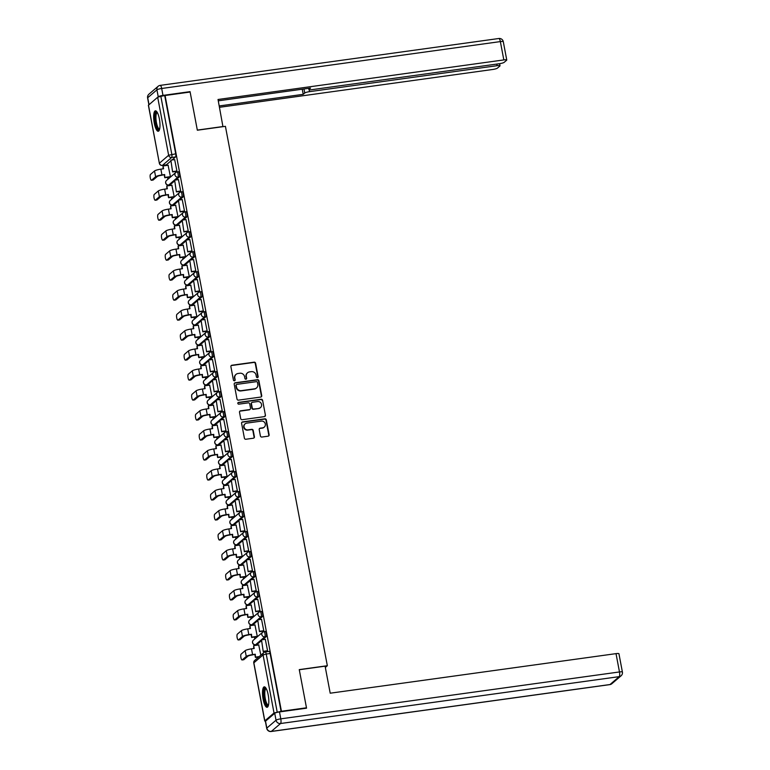 <?xml version="1.0" encoding="UTF-8"?>
<svg xmlns="http://www.w3.org/2000/svg" width="770" height="770" viewBox="0 0 770 770"><rect width="100%" height="100%" fill="white"/><g stroke="black" fill="none" stroke-linecap="round" stroke-linejoin="round"><path stroke-width="1.16" d="M257.43 377.618A0.905 0.857 49.4 0 0 258.133 376.617L255.611 363.248A1.299 1.232 49.4 0 0 254.139 362.169L231.886 365.24A1.299 1.232 49.4 0 0 230.894 366.674L233.416 380.034A0.905 0.857 49.4 0 0 234.869 380.601A0.905 0.857 49.4 0 0 235.148 379.793L234.821 378.07A4.158 3.927 49.4 0 1 238.017 373.498L239.865 373.238A4.158 3.927 49.4 0 1 244.581 376.713L244.908 378.445A0.905 0.857 49.4 0 0 246.362 379.013A0.905 0.857 49.4 0 0 246.641 378.205L246.313 376.472A4.158 3.927 49.4 0 1 249.509 371.9L251.357 371.65A4.158 3.927 49.4 0 1 256.073 375.125L256.4 376.857A0.905 0.857 49.4 0 0 257.43 377.618M257.681 377.541A0.905 0.857 49.4 0 0 257.806 376.896L255.284 363.527A1.299 1.232 49.4 0 0 253.811 362.449L231.568 365.519A1.299 1.232 49.4 0 0 231.135 365.673M234.696 380.726A0.905 0.857 49.4 0 0 234.821 380.072L234.821 378.07M246.188 379.129A0.905 0.857 49.4 0 0 246.313 378.484L246.313 376.472M159.361 118.859A10.318 2.859 -97.9 0 0 155.415 110.813A10.318 2.859 -97.9 0 0 154.289 123.21A10.318 2.859 -97.9 0 0 158.245 131.256A10.318 2.859 -97.9 0 0 159.361 118.859M268.21 694.896A10.318 2.859 -97.9 0 0 264.254 686.85A10.318 2.859 -97.9 0 0 263.128 699.247A10.318 2.859 -97.9 0 0 267.084 707.293A10.318 2.859 -97.9 0 0 268.21 694.896M260.404 435.955A1.299 1.232 49.4 0 0 261.877 437.042L268.124 436.176A1.299 1.232 49.4 0 0 269.115 434.742L266.314 419.91A1.299 1.232 49.4 0 0 264.842 418.822L242.598 421.902A1.299 1.232 49.4 0 0 241.597 423.327L244.398 438.168A1.299 1.232 49.4 0 0 245.871 439.256L253.417 438.207A1.299 1.232 49.4 0 0 254.408 436.783L253.214 430.43A1.299 1.232 49.4 0 0 251.742 429.342L247.998 429.862A3.475 3.282 49.4 0 1 245.101 423.866A3.475 3.282 49.4 0 1 246.727 423.134L261.377 421.103A3.475 3.282 49.4 0 1 264.264 427.109A3.475 3.282 49.4 0 1 262.647 427.831L260.202 428.168A1.299 1.232 49.4 0 0 259.201 429.602L260.404 435.955M165.078 95.509L190.132 92.034L197.341 130.217L225.417 126.328L327.337 665.723L299.261 669.611L306.479 707.794L281.425 711.259L165.078 95.509L160.843 96.327L171.816 154.366A2.647 0.732 82.1 0 1 171.643 157.484L162.441 165.377A2.647 0.732 82.1 0 1 162.316 165.434A2.647 0.732 82.1 0 1 162.162 165.396M260.732 397.06A1.299 1.232 49.4 0 0 261.723 395.636L258.922 380.794A1.299 1.232 49.4 0 0 257.45 379.706L235.206 382.786A1.299 1.232 49.4 0 0 234.205 384.22L237.006 399.053A1.299 1.232 49.4 0 0 238.479 400.14L260.732 397.06M262.618 400.352L265.419 415.194A1.299 1.232 49.4 0 1 264.428 416.618L242.175 419.698A1.299 1.232 49.4 0 1 240.702 418.611L239.508 412.258A1.299 1.232 49.4 0 1 240.5 410.833L249.528 409.582A1.299 1.232 49.4 0 0 250.519 408.158L249.73 403.942A1.299 1.232 49.4 0 0 248.258 402.854L238.864 404.154A0.905 0.857 49.4 0 1 238.103 402.585A0.905 0.857 49.4 0 1 238.527 402.392L261.146 399.264A1.299 1.232 49.4 0 1 262.618 400.352L265.419 415.194M165.242 165.03L165.367 165.646M167.571 177.35L167.927 179.237M169.025 185.012L169.14 185.637M171.354 197.332L171.71 199.228M172.798 205.003L172.913 205.619M175.127 217.323L175.483 219.219M176.58 224.994L176.696 225.61M178.9 237.304L179.266 239.201M180.353 244.976L180.469 245.591M182.683 257.296L183.039 259.192M184.126 264.967L184.242 265.583M186.456 277.277L186.812 279.173M187.909 284.948L188.024 285.564M190.228 297.268L190.594 299.164M191.682 304.939L191.797 305.555M194.011 317.259L194.367 319.146M195.455 324.921L195.58 325.546M197.784 337.241L198.14 339.137M199.238 344.912L199.353 345.528M201.567 357.232L201.923 359.128M203.01 364.903L203.126 365.519M205.34 377.213L205.696 379.11M206.793 384.885L206.909 385.5M209.113 397.204L209.478 399.101M210.566 404.876L210.682 405.492M212.895 417.186L213.251 419.082M214.339 424.857L214.455 425.483M216.668 437.177L217.024 439.073M218.122 444.848L218.237 445.464M220.441 457.168L220.807 459.055M221.895 464.83L222.01 465.455M224.224 477.15L224.58 479.046M225.668 484.821L225.793 485.437M227.997 497.141L228.353 499.037M229.45 504.812L229.566 505.428M231.78 517.122L232.136 519.019M233.223 524.793L233.339 525.409M235.553 537.113L235.909 539.01M236.996 544.785L237.122 545.401M239.326 557.095L239.682 558.991M240.779 564.766L240.894 565.392M243.108 577.086L243.464 578.982M244.552 584.757L244.667 585.373M246.881 597.077L247.237 598.964M248.335 604.739L248.45 605.364M250.654 617.059L251.02 618.955M252.108 624.73L252.223 625.346M254.437 637.05L254.793 638.946M255.881 644.721L255.996 645.337M281.425 711.259L274.024 712.981L264.822 720.874L265.506 721.182M306.479 707.794L305.931 708.256M164.751 95.788L175.714 153.827A2.647 0.732 82.1 0 1 175.55 156.945L171.97 160.006M170.574 161.209L166.339 164.838L162.441 165.377A2.647 2.502 49.4 0 1 159.438 163.163L168.64 155.27L157.677 97.232L160.843 96.327M148.475 105.124L159.361 163.307L148.389 105.269L157.677 97.232M169.929 177.023L170.43 176.667L168.091 165.271M176.426 171.392L176.936 171.084L174.665 159.631M180.209 191.383L180.709 191.076L178.438 179.622M173.712 197.005L174.203 196.648L171.874 185.252M183.982 211.375L184.492 211.057L182.22 199.613M177.485 216.996L177.986 216.64L175.647 205.244M187.755 231.356L188.265 231.048L185.994 219.594M181.258 236.977L181.758 236.631L179.429 225.225M191.537 251.347L192.038 251.039L189.776 239.585M185.041 256.968L185.541 256.612L183.202 245.216M195.31 271.329L195.821 271.021L193.549 259.567M188.814 276.959L189.314 276.603L186.975 265.207M199.084 291.32L199.594 291.012L197.322 279.558M192.587 296.941L193.087 296.585L190.758 285.189M202.866 311.301L203.376 310.993L201.105 299.54M196.369 316.932L196.87 316.576L194.531 305.18M206.639 331.293L207.149 330.985L204.878 319.531M200.142 336.913L200.643 336.557L198.304 325.161M210.412 351.284L210.922 350.966L208.651 339.522M203.915 356.905L204.416 356.548L202.087 345.153M214.195 371.265L214.705 370.957L212.433 359.503M207.698 376.886L208.198 376.54L205.859 365.134M217.968 391.256L218.478 390.948L216.206 379.494M211.471 396.877L211.971 396.521L209.642 385.125M221.75 411.238L222.251 410.93L219.989 399.476M215.254 416.868L215.754 416.512L213.415 405.116M225.523 431.229L226.034 430.921L223.762 419.467M219.026 436.85L219.527 436.494L217.188 425.098M229.296 451.21L229.806 450.902L227.535 439.449M222.799 456.841L223.3 456.485L220.971 445.089M233.079 471.202L233.589 470.894L231.318 459.44M226.582 476.822L227.083 476.466L224.744 465.07M236.852 491.193L237.362 490.885L235.091 479.431M230.355 496.814L230.856 496.457L228.517 485.061M240.625 511.174L241.135 510.866L238.864 499.412M234.128 516.795L234.629 516.449L232.299 505.043M244.408 531.165L244.918 530.857L242.646 519.404M237.911 536.786L238.411 536.43L236.072 525.034M248.181 551.147L248.691 550.839L246.419 539.385M241.684 556.777L242.184 556.421L239.855 545.025M251.963 571.138L252.464 570.83L250.202 559.376M245.466 576.759L245.967 576.403L243.628 565.007M255.736 591.119L256.246 590.811L253.975 579.358M249.239 596.75L249.74 596.394L247.401 584.998M259.509 611.111L260.019 610.803L257.748 599.349M253.012 616.731L253.513 616.375L251.184 604.979M263.292 631.102L263.802 630.794L261.531 619.34M256.795 636.723L257.296 636.366L254.957 624.971M267.065 651.083L267.575 650.775L265.303 639.321M260.847 655.164L258.73 644.962M265.217 631.506A2.647 0.732 -97.9 0 1 265.342 631.448A2.647 0.732 -97.9 0 1 266.391 633.739A2.647 0.732 -97.9 0 1 266.189 636.636L262.608 639.697M261.213 640.9L256.978 644.519L255.592 644.711A2.647 0.732 82.1 0 1 255.476 644.769A2.647 0.732 82.1 0 1 255.322 644.74M261.444 611.515A2.647 0.732 -97.9 0 1 261.559 611.457A2.647 0.732 -97.9 0 1 262.618 613.748A2.647 0.732 -97.9 0 1 262.406 616.645L258.836 619.706M257.43 620.909L253.205 624.537L251.819 624.73A2.647 0.732 82.1 0 1 251.694 624.788A2.647 0.732 82.1 0 1 251.54 624.749M257.661 591.533A2.647 0.732 -97.9 0 1 257.786 591.476A2.647 0.732 -97.9 0 1 258.836 593.766A2.647 0.732 -97.9 0 1 258.633 596.654L255.062 599.724M253.657 600.927L249.432 604.546L248.046 604.739A2.647 0.732 82.1 0 1 247.921 604.797A2.647 0.732 82.1 0 1 247.767 604.768M253.888 571.542A2.647 0.732 -97.9 0 1 254.013 571.484A2.647 0.732 -97.9 0 1 255.062 573.775A2.647 0.732 -97.9 0 1 254.86 576.672L251.28 579.733M249.884 580.936L245.649 584.565L244.263 584.757A2.647 0.732 82.1 0 1 244.148 584.815A2.647 0.732 82.1 0 1 243.984 584.776M250.115 551.561A2.647 0.732 -97.9 0 1 250.231 551.503A2.647 0.732 -97.9 0 1 251.29 553.794A2.647 0.732 -97.9 0 1 251.078 556.681L247.507 559.751M246.102 560.945L241.876 564.574L240.49 564.766A2.647 0.732 82.1 0 1 240.365 564.824A2.647 0.732 82.1 0 1 240.211 564.785M246.333 531.569A2.647 0.732 -97.9 0 1 246.458 531.512A2.647 0.732 -97.9 0 1 247.507 533.803A2.647 0.732 -97.9 0 1 247.305 536.7L243.734 539.76M242.329 540.963L238.103 544.592L236.717 544.785A2.647 0.732 82.1 0 1 236.592 544.842A2.647 0.732 82.1 0 1 236.438 544.804M242.56 511.588A2.647 0.732 -97.9 0 1 242.685 511.53A2.647 0.732 -97.9 0 1 243.734 513.821A2.647 0.732 -97.9 0 1 243.532 516.709L239.951 519.769M238.556 520.972L234.321 524.601L232.935 524.793A2.647 0.732 82.1 0 1 232.819 524.851A2.647 0.732 82.1 0 1 232.656 524.813M238.787 491.597A2.647 0.732 -97.9 0 1 238.902 491.539A2.647 0.732 -97.9 0 1 239.961 493.83A2.647 0.732 -97.9 0 1 239.749 496.717L236.178 499.788M234.773 500.991L230.548 504.61L229.162 504.802A2.647 0.732 82.1 0 1 229.037 504.86A2.647 0.732 82.1 0 1 228.883 504.831M235.004 471.606A2.647 0.732 -97.9 0 1 235.129 471.548A2.647 0.732 -97.9 0 1 236.178 473.839A2.647 0.732 -97.9 0 1 235.976 476.736L232.396 479.797M231 481L226.765 484.628L225.379 484.821A2.647 0.732 82.1 0 1 225.263 484.879A2.647 0.732 82.1 0 1 225.109 484.84M231.231 451.624A2.647 0.732 -97.9 0 1 231.347 451.567A2.647 0.732 -97.9 0 1 232.405 453.857A2.647 0.732 -97.9 0 1 232.194 456.745L228.623 459.815M227.217 461.018L222.992 464.637L221.606 464.83A2.647 0.732 82.1 0 1 221.49 464.887A2.647 0.732 82.1 0 1 221.327 464.859M227.448 431.633A2.647 0.732 -97.9 0 1 227.573 431.575A2.647 0.732 -97.9 0 1 228.623 433.866A2.647 0.732 -97.9 0 1 228.421 436.763L224.85 439.824M223.444 441.027L219.219 444.656L217.833 444.848A2.647 0.732 82.1 0 1 217.708 444.906A2.647 0.732 82.1 0 1 217.554 444.868M223.675 411.652A2.647 0.732 -97.9 0 1 223.801 411.594A2.647 0.732 -97.9 0 1 224.85 413.885A2.647 0.732 -97.9 0 1 224.648 416.772L221.067 419.842M219.671 421.036L215.436 424.665L214.05 424.857A2.647 0.732 82.1 0 1 213.935 424.915A2.647 0.732 82.1 0 1 213.771 424.876M219.902 391.661A2.647 0.732 -97.9 0 1 220.018 391.603A2.647 0.732 -97.9 0 1 221.077 393.894A2.647 0.732 -97.9 0 1 220.865 396.791L217.294 399.851M215.889 401.055L211.663 404.683L210.277 404.876A2.647 0.732 82.1 0 1 210.152 404.933A2.647 0.732 82.1 0 1 209.998 404.895M216.12 371.679A2.647 0.732 -97.9 0 1 216.245 371.621A2.647 0.732 -97.9 0 1 217.294 373.912A2.647 0.732 -97.9 0 1 217.092 376.8L213.521 379.86M212.116 381.063L207.89 384.692L206.504 384.885A2.647 0.732 82.1 0 1 206.379 384.942A2.647 0.732 82.1 0 1 206.225 384.904M212.347 351.688A2.647 0.732 -97.9 0 1 212.472 351.63A2.647 0.732 -97.9 0 1 213.521 353.921A2.647 0.732 -97.9 0 1 213.319 356.808L209.738 359.879M208.343 361.082L204.108 364.701L202.722 364.893A2.647 0.732 82.1 0 1 202.606 364.951A2.647 0.732 82.1 0 1 202.443 364.922M208.574 331.697A2.647 0.732 -97.9 0 1 208.689 331.639A2.647 0.732 -97.9 0 1 209.748 333.93A2.647 0.732 -97.9 0 1 209.536 336.827L205.965 339.888M204.56 341.091L200.335 344.719L198.949 344.912A2.647 0.732 82.1 0 1 198.824 344.97A2.647 0.732 82.1 0 1 198.67 344.931M204.791 311.715A2.647 0.732 -97.9 0 1 204.916 311.658A2.647 0.732 -97.9 0 1 205.965 313.948A2.647 0.732 -97.9 0 1 205.763 316.836L202.183 319.906M200.787 321.109L196.552 324.728L195.176 324.921A2.647 0.732 82.1 0 1 195.051 324.978A2.647 0.732 82.1 0 1 194.897 324.95M201.018 291.724A2.647 0.732 -97.9 0 1 201.134 291.666A2.647 0.732 -97.9 0 1 202.192 293.957A2.647 0.732 -97.9 0 1 201.981 296.854L198.41 299.915M197.005 301.118L192.779 304.747L191.393 304.939A2.647 0.732 82.1 0 1 191.278 304.997A2.647 0.732 82.1 0 1 191.114 304.958M197.236 271.743A2.647 0.732 -97.9 0 1 197.361 271.685A2.647 0.732 -97.9 0 1 198.419 273.976A2.647 0.732 -97.9 0 1 198.208 276.863L194.637 279.933M193.231 281.127L189.006 284.756L187.62 284.948A2.647 0.732 82.1 0 1 187.495 285.006A2.647 0.732 82.1 0 1 187.341 284.967M193.463 251.752A2.647 0.732 -97.9 0 1 193.588 251.694A2.647 0.732 -97.9 0 1 194.637 253.984A2.647 0.732 -97.9 0 1 194.435 256.882L190.854 259.942M189.459 261.146L185.224 264.774L183.838 264.967A2.647 0.732 82.1 0 1 183.722 265.024A2.647 0.732 82.1 0 1 183.558 264.986M189.69 231.77A2.647 0.732 -97.9 0 1 189.805 231.712A2.647 0.732 -97.9 0 1 190.864 233.993A2.647 0.732 -97.9 0 1 190.652 236.891L187.081 239.951M185.676 241.154L181.451 244.783L180.065 244.976A2.647 0.732 82.1 0 1 179.939 245.033A2.647 0.732 82.1 0 1 179.785 244.995M185.907 211.779A2.647 0.732 -97.9 0 1 186.032 211.721A2.647 0.732 -97.9 0 1 187.081 214.012A2.647 0.732 -97.9 0 1 186.879 216.899L183.308 219.97M181.903 221.173L177.678 224.792L176.292 224.984A2.647 0.732 82.1 0 1 176.166 225.042A2.647 0.732 82.1 0 1 176.012 225.013M182.134 191.788A2.647 0.732 -97.9 0 1 182.259 191.73A2.647 0.732 -97.9 0 1 183.308 194.021A2.647 0.732 -97.9 0 1 183.106 196.918L179.526 199.979M178.13 201.182L173.895 204.81L172.509 205.003A2.647 0.732 82.1 0 1 172.393 205.061A2.647 0.732 82.1 0 1 172.23 205.022M178.361 171.806A2.647 0.732 -97.9 0 1 178.476 171.749A2.647 0.732 -97.9 0 1 179.535 174.039A2.647 0.732 -97.9 0 1 179.323 176.927L175.752 179.997M174.347 181.2L170.122 184.819L168.736 185.012A2.647 0.732 82.1 0 1 168.611 185.07A2.647 0.732 82.1 0 1 168.457 185.041M327.337 665.723L325.335 667.436M281.098 711.538L270.126 653.499A2.647 0.732 -97.9 0 0 269.115 651.439A2.647 0.732 -97.9 0 0 269 651.497M247.401 372.921A4.158 3.927 49.4 0 0 245.986 376.751M235.909 374.509A4.158 3.927 49.4 0 0 234.494 378.349M261.165 396.916A1.299 1.232 49.4 0 0 261.405 395.915L258.595 381.073A1.299 1.232 49.4 0 0 257.122 379.985L234.879 383.065A1.299 1.232 49.4 0 0 234.446 383.219M257.459 382.421A0.905 0.857 49.4 0 0 256.42 381.66L236.9 384.365A0.905 0.857 49.4 0 0 236.198 385.356L236.544 387.185A4.158 3.927 49.4 0 0 241.26 390.659L254.6 388.811A4.158 3.927 49.4 0 0 257.796 384.24L257.459 382.421M236.323 384.711A0.905 0.857 49.4 0 0 235.87 385.635L236.198 385.356M256.381 388.08A4.158 3.927 49.4 0 1 254.283 389.091L240.933 390.939A4.158 3.927 49.4 0 1 236.217 387.464L235.87 385.635M264.861 416.474A1.299 1.232 49.4 0 0 265.101 415.473M249.961 409.438A1.299 1.232 49.4 0 1 249.201 409.861L240.182 411.113A1.299 1.232 49.4 0 0 239.749 411.257M262.291 400.631A1.299 1.232 49.4 0 0 260.818 399.543L238.2 402.672A0.905 0.857 49.4 0 0 237.959 402.749M258.884 408.293A3.475 3.282 49.4 0 0 261.261 403.576A3.475 3.282 49.4 0 0 257.613 401.555L252.454 402.277A1.299 1.232 49.4 0 0 251.453 403.701L252.252 407.917A1.299 1.232 49.4 0 0 253.725 409.005L258.566 408.562A3.475 3.282 49.4 0 0 260.347 407.696M251.694 402.7A1.299 1.232 49.4 0 0 251.136 403.981L251.453 403.701M258.566 408.562L253.397 409.284A1.299 1.232 49.4 0 1 251.925 408.196L251.136 403.981M264.1 427.244A3.475 3.282 49.4 0 1 262.32 428.11L259.875 428.447A1.299 1.232 49.4 0 0 259.442 428.601M244.947 424.01A3.475 3.282 49.4 0 0 247.671 430.141L247.998 429.862M253.84 438.063A1.299 1.232 49.4 0 0 254.081 437.062L252.887 430.709A1.299 1.232 49.4 0 0 251.415 429.622L247.671 430.141M268.547 436.032A1.299 1.232 49.4 0 0 268.788 435.021L265.987 420.189A1.299 1.232 49.4 0 0 264.514 419.101L242.271 422.181A1.299 1.232 49.4 0 0 241.838 422.326M170.035 177.004L164.77 177.735L164.655 174.549L161.527 175.291A3.571 0.597 169.3 0 0 157.253 176.513L153.201 179.988A2.974 0.828 82.1 0 1 153.066 180.055A2.974 0.828 82.1 0 1 152.912 180.026M163.086 168.851L163.038 165.974L163.567 168.784L160.863 169.159A5.294 0.895 -10.7 0 0 154.529 170.978L150.477 174.444A2.974 0.828 -97.9 0 0 150.246 177.697A2.974 0.828 -97.9 0 0 151.43 180.276A2.974 0.828 -97.9 0 0 151.565 180.209L155.617 176.744A5.294 0.895 -10.7 0 1 161.95 174.925L164.655 174.549M164.77 177.735L164.231 174.915M176.609 171.373L172.595 171.922L170.863 160.16L174.771 159.621M173.019 171.566L176.927 171.027M172.595 171.922L170.863 160.16M163.038 165.974L168.274 165.242M165.194 177.37L170.43 176.648M222.944 126.675L218.026 99.484L503.83 59.916L500.365 41.59L161.681 88.483L162.99 95.403L190.055 91.649L197.322 130.091L223.127 126.511M309.136 89.753L309.502 91.659L497.102 65.691L496.794 64.074M309.502 91.659A3.966 0.664 169.3 0 0 304.747 93.016L303.977 88.964M219.248 105.952L303.216 94.325L304.747 93.016M219.498 107.3L492.675 69.483A3.966 0.664 169.3 0 0 497.43 68.126L499.903 65.999A3.966 0.664 169.3 0 0 500.019 65.787A3.966 0.664 169.3 0 0 497.102 65.691M157.734 97.184L158.235 96.76L156.926 89.84L147.725 97.732L149.024 104.643M308.799 88.29L309.001 89.368A3.966 0.664 169.3 0 0 308.886 89.58A3.966 0.664 169.3 0 0 311.802 89.676L499.412 63.708A3.966 0.664 169.3 0 0 504.157 62.351L506.631 60.233A3.966 0.664 169.3 0 0 506.756 60.012A3.966 0.664 169.3 0 0 503.83 59.916M309.001 89.368L310.531 88.059L218.276 100.822M189.507 92.121L190.055 91.649M162.99 95.403A3.966 0.664 169.3 0 0 158.235 96.76M302.244 89.205L303.216 94.325M274.726 713.28L265.525 721.172L266.824 728.093L276.035 720.2L274.726 713.28A3.966 0.664 -10.7 0 1 279.481 711.923L306.547 708.179L299.289 669.736L325.094 666.166L330.205 693.202L616.019 653.634A3.966 0.664 -10.7 0 1 618.936 653.73L622.401 672.056A3.966 0.664 169.3 0 0 619.475 671.95L616.019 653.634M266.709 728.304A3.966 3.966 0 0 0 271.146 731.5A3.966 1.097 -97.9 0 0 271.329 731.413L610.023 684.53L619.224 676.638L280.54 723.521L271.329 731.413A3.966 3.754 49.4 0 1 266.824 728.093A3.966 0.664 169.3 0 0 266.709 728.304L265.4 721.384A3.966 0.664 -10.7 0 1 265.525 721.172M159.525 129.485A8.932 2.474 82.1 0 1 159.467 129.543A8.932 2.474 82.1 0 1 155.636 122.776A8.932 2.474 82.1 0 1 156.204 112.247A8.932 2.474 82.1 0 1 157.128 112.16M157.388 112.612A8.268 2.291 -97.9 0 0 157.33 112.622A8.268 2.291 -97.9 0 0 156.955 112.805A8.268 2.291 -97.9 0 0 156.3 121.843A8.268 2.291 -97.9 0 0 159.592 128.994A8.268 2.291 -97.9 0 0 159.65 128.985M155.992 110.938A10.251 2.839 -97.9 0 0 155.954 110.967A10.251 2.839 -97.9 0 0 155.03 121.362A10.251 2.839 -97.9 0 0 158.764 130.977M268.374 705.522A8.932 2.474 82.1 0 1 268.306 705.58A8.932 2.474 82.1 0 1 264.485 698.813A8.932 2.474 82.1 0 1 265.044 688.284A8.932 2.474 82.1 0 1 265.968 688.197M266.228 688.649A8.268 2.291 -97.9 0 0 266.17 688.659A8.268 2.291 -97.9 0 0 265.794 688.832A8.268 2.291 -97.9 0 0 265.15 697.88A8.268 2.291 -97.9 0 0 268.441 705.031A8.268 2.291 -97.9 0 0 268.499 705.022M264.832 686.975A10.251 2.839 -97.9 0 0 264.803 687.004A10.251 2.839 -97.9 0 0 263.879 697.389A10.251 2.839 -97.9 0 0 267.614 707.014M173.808 196.995L168.543 197.717L168.438 194.541L165.309 195.282A3.571 0.597 169.3 0 0 161.026 196.504L156.974 199.969A2.974 0.828 82.1 0 1 156.839 200.036A2.974 0.828 82.1 0 1 156.695 200.017M166.869 188.843L166.811 185.955L167.35 188.775L164.636 189.151A5.294 0.895 -10.7 0 0 158.302 190.96L154.25 194.435A2.974 0.828 -97.9 0 0 154.019 197.688A2.974 0.828 -97.9 0 0 155.203 200.267A2.974 0.828 -97.9 0 0 155.338 200.2L159.39 196.725A5.294 0.895 -10.7 0 1 165.733 194.916L168.438 194.541M168.543 197.717L168.014 194.906M180.382 191.355L176.378 191.913L174.646 180.151L178.544 179.612M176.802 191.547L180.7 191.008M176.378 191.913L174.646 180.151M166.811 185.955L172.047 185.233M168.967 197.361L174.203 196.629M177.591 216.976L172.326 217.708L172.21 214.532L169.082 215.263A3.571 0.597 169.3 0 0 164.809 216.486L160.757 219.96A2.974 0.828 82.1 0 1 160.622 220.028A2.974 0.828 82.1 0 1 160.468 219.999M170.642 208.824L170.594 205.946L171.123 208.766L168.418 209.132A5.294 0.895 -10.7 0 0 162.075 210.951L158.033 214.426A2.974 0.828 -97.9 0 0 157.792 217.679A2.974 0.828 -97.9 0 0 158.986 220.249A2.974 0.828 -97.9 0 0 159.12 220.191L163.163 216.716A5.294 0.895 -10.7 0 1 169.506 214.897L172.21 214.532M172.326 217.708L171.787 214.888M184.155 211.346L180.151 211.904L178.419 200.133L182.326 199.594M180.575 211.538L184.473 210.999M180.151 211.904L178.419 200.133M170.594 205.946L175.83 205.215M172.74 217.342L177.976 216.62M181.364 236.968L176.099 237.699L175.993 234.513L172.855 235.254A3.571 0.597 169.3 0 0 168.582 236.477L164.53 239.951A2.974 0.828 82.1 0 1 164.395 240.009A2.974 0.828 82.1 0 1 164.241 239.99M174.424 228.815L174.367 225.928L174.896 228.748L172.191 229.123A5.294 0.895 -10.7 0 0 165.858 230.933L161.806 234.407A2.974 0.828 -97.9 0 0 161.575 237.66A2.974 0.828 -97.9 0 0 162.759 240.24A2.974 0.828 -97.9 0 0 162.894 240.173L166.946 236.698A5.294 0.895 -10.7 0 1 173.279 234.888L175.993 234.513M176.099 237.699L175.57 234.879M187.938 231.337L183.924 231.886L182.192 220.124L186.099 219.585M184.348 231.529L188.255 230.981M183.924 231.886L182.192 220.124M174.367 225.928L179.602 225.206M176.523 237.333L181.758 236.611M185.137 256.949L179.872 257.681L179.766 254.504L176.638 255.236A3.571 0.597 169.3 0 0 172.355 256.458L168.312 259.933A2.974 0.828 82.1 0 1 168.168 260A2.974 0.828 82.1 0 1 168.024 259.971M178.197 248.806L178.14 245.919L178.678 248.739L175.964 249.114A5.294 0.895 -10.7 0 0 169.631 250.924L165.579 254.398A2.974 0.828 -97.9 0 0 165.348 257.652A2.974 0.828 -97.9 0 0 166.532 260.221A2.974 0.828 -97.9 0 0 166.667 260.164L170.719 256.689A5.294 0.895 -10.7 0 1 177.062 254.88L179.766 254.504M179.872 257.681L179.343 254.86M191.711 251.318L187.707 251.877L185.974 240.105L189.872 239.566M188.13 251.511L192.028 250.972M187.707 251.877L185.974 240.105M178.14 245.919L183.376 245.187M180.296 257.324L185.531 256.593M188.919 276.94L183.655 277.672L183.539 274.486L180.411 275.227A3.571 0.597 169.3 0 0 176.138 276.449L172.085 279.924A2.974 0.828 82.1 0 1 171.951 279.982A2.974 0.828 82.1 0 1 171.797 279.962M181.97 268.788L181.922 265.9L182.452 268.72L179.747 269.096A5.294 0.895 -10.7 0 0 173.404 270.905L169.362 274.38A2.974 0.828 -97.9 0 0 169.131 277.633A2.974 0.828 -97.9 0 0 170.314 280.213A2.974 0.828 -97.9 0 0 170.449 280.145L174.501 276.68A5.294 0.895 -10.7 0 1 180.834 274.861L183.539 274.486M183.655 277.672L183.116 274.851M195.484 271.31L191.48 271.858L189.747 260.096L193.655 259.557M191.903 271.502L195.811 270.963M191.48 271.858L189.747 260.096M181.922 265.9L187.158 265.178M184.078 277.306L189.314 276.584M192.692 296.931L187.428 297.653L187.322 294.477L184.184 295.208A3.571 0.597 169.3 0 0 179.91 296.44L175.858 299.905A2.974 0.828 82.1 0 1 175.724 299.973A2.974 0.828 82.1 0 1 175.579 299.944M185.753 288.779L185.695 285.891L186.225 288.712L183.52 289.087A5.294 0.895 -10.7 0 0 177.187 290.896L173.135 294.371A2.974 0.828 -97.9 0 0 172.903 297.624A2.974 0.828 -97.9 0 0 174.087 300.204A2.974 0.828 -97.9 0 0 174.222 300.136L178.274 296.662A5.294 0.895 -10.7 0 1 184.608 294.852L187.322 294.477M187.428 297.653L186.898 294.833M199.266 291.291L195.262 291.849L193.53 280.088L197.428 279.539M195.676 291.483L199.584 290.945M195.262 291.849L193.53 280.088M185.695 285.891L190.931 285.169M187.851 297.297L193.087 296.565M196.475 316.913L191.201 317.644L191.095 314.458L187.967 315.2A3.571 0.597 169.3 0 0 183.684 316.422L179.641 319.897A2.974 0.828 82.1 0 1 179.497 319.964A2.974 0.828 82.1 0 1 179.352 319.935M189.526 308.76L189.468 305.882L190.007 308.693L187.303 309.068A5.294 0.895 -10.7 0 0 180.96 310.887L176.908 314.353A2.974 0.828 -97.9 0 0 176.677 317.606A2.974 0.828 -97.9 0 0 177.86 320.185A2.974 0.828 -97.9 0 0 178.005 320.118L182.047 316.653A5.294 0.895 -10.7 0 1 188.39 314.834L191.095 314.458M191.201 317.644L190.671 314.824M203.039 311.282L199.035 311.831L197.303 300.069L201.201 299.53M199.459 311.475L203.357 310.936M199.035 311.831L197.303 300.069M189.468 305.882L194.704 305.151M191.624 317.279L196.86 316.557M200.248 336.904L194.983 337.626L194.868 334.45L191.74 335.191A3.571 0.597 169.3 0 0 187.466 336.413L183.414 339.878A2.974 0.828 82.1 0 1 183.279 339.945A2.974 0.828 82.1 0 1 183.125 339.926M193.299 328.752L193.251 325.864L193.78 328.684L191.076 329.06A5.294 0.895 -10.7 0 0 184.742 330.869L180.69 334.344A2.974 0.828 -97.9 0 0 180.459 337.597A2.974 0.828 -97.9 0 0 181.643 340.176A2.974 0.828 -97.9 0 0 181.778 340.109L185.83 336.634A5.294 0.895 -10.7 0 1 192.163 334.825L194.868 334.45M194.983 337.626L194.444 334.815M206.822 331.264L202.808 331.822L201.076 320.06L204.984 319.521M203.232 331.456L207.14 330.917M202.808 331.822L201.076 320.06M193.251 325.864L198.487 325.142M195.407 337.27L200.643 336.538M204.021 356.885L198.756 357.617L198.65 354.441L195.522 355.172A3.571 0.597 169.3 0 0 191.239 356.394L187.187 359.869A2.974 0.828 82.1 0 1 187.052 359.936A2.974 0.828 82.1 0 1 186.908 359.908M197.082 348.733L197.024 345.855L197.563 348.675L194.849 349.041A5.294 0.895 -10.7 0 0 188.515 350.86L184.463 354.335A2.974 0.828 -97.9 0 0 184.232 357.588A2.974 0.828 -97.9 0 0 185.416 360.158A2.974 0.828 -97.9 0 0 185.551 360.1L189.603 356.625A5.294 0.895 -10.7 0 1 195.946 354.806L198.65 354.441M198.756 357.617L198.227 354.797M210.595 351.255L206.591 351.813L204.859 340.042L208.757 339.503M207.015 351.447L210.913 350.908M206.591 351.813L204.859 340.042M197.024 345.855L202.26 345.124M199.18 357.251L204.416 356.529M207.804 376.877L202.539 377.608L202.423 374.422L199.295 375.163A3.571 0.597 169.3 0 0 195.022 376.386L190.97 379.86A2.974 0.828 82.1 0 1 190.835 379.918A2.974 0.828 82.1 0 1 190.681 379.899M200.855 368.724L200.806 365.837L201.336 368.657L198.631 369.032A5.294 0.895 -10.7 0 0 192.288 370.842L188.246 374.316A2.974 0.828 -97.9 0 0 188.005 377.57A2.974 0.828 -97.9 0 0 189.199 380.149A2.974 0.828 -97.9 0 0 189.333 380.082L193.376 376.607A5.294 0.895 -10.7 0 1 199.719 374.798L202.423 374.422M202.539 377.608L202 374.788M214.368 371.246L210.364 371.794L208.631 360.033L212.539 359.494M210.787 371.438L214.686 370.89M210.364 371.794L208.631 360.033M200.806 365.837L206.042 365.115M202.953 377.242L208.189 376.52M211.577 396.858L206.312 397.589L206.206 394.413L203.068 395.145A3.571 0.597 169.3 0 0 198.795 396.367L194.743 399.842A2.974 0.828 82.1 0 1 194.608 399.909A2.974 0.828 82.1 0 1 194.454 399.88M204.637 388.715L204.579 385.828L205.109 388.648L202.404 389.023A5.294 0.895 -10.7 0 0 196.071 390.833L192.019 394.307A2.974 0.828 -97.9 0 0 191.788 397.561A2.974 0.828 -97.9 0 0 192.972 400.131A2.974 0.828 -97.9 0 0 193.106 400.073L197.159 396.598A5.294 0.895 -10.7 0 1 203.492 394.789L206.206 394.413M206.312 397.589L205.783 394.769M218.151 391.227L214.137 391.786L212.405 380.014L216.312 379.475M214.56 391.42L218.468 390.881M214.137 391.786L212.405 380.014M204.579 385.828L209.815 385.106M206.735 397.233L211.971 396.502M215.35 416.849L210.085 417.581L209.979 414.395L206.851 415.136A3.571 0.597 169.3 0 0 202.568 416.358L198.525 419.833A2.974 0.828 82.1 0 1 198.381 419.891A2.974 0.828 82.1 0 1 198.237 419.871M208.41 408.697L208.352 405.809L208.891 408.629L206.177 409.005A5.294 0.895 -10.7 0 0 199.844 410.824L195.792 414.289A2.974 0.828 -97.9 0 0 195.561 417.542A2.974 0.828 -97.9 0 0 196.745 420.122A2.974 0.828 -97.9 0 0 196.879 420.054L200.931 416.589A5.294 0.895 -10.7 0 1 207.274 414.77L209.979 414.395M210.085 417.581L209.555 414.761M221.924 411.219L217.92 411.767L216.187 400.005L220.085 399.466M218.343 411.411L222.241 410.872M217.92 411.767L216.187 400.005M208.352 405.809L213.588 405.087M210.508 417.215L215.744 416.493M219.132 436.84L213.868 437.562L213.752 434.386L210.624 435.117A3.571 0.597 169.3 0 0 206.35 436.349L202.298 439.814A2.974 0.828 82.1 0 1 202.163 439.882A2.974 0.828 82.1 0 1 202.01 439.853M212.183 428.688L212.135 425.8L212.664 428.62L209.96 428.996A5.294 0.895 -10.7 0 0 203.617 430.805L199.574 434.28A2.974 0.828 -97.9 0 0 199.343 437.533A2.974 0.828 -97.9 0 0 200.527 440.113A2.974 0.828 -97.9 0 0 200.662 440.045L204.714 436.571A5.294 0.895 -10.7 0 1 211.047 434.761L213.752 434.386M213.868 437.562L213.328 434.742M225.697 431.2L221.693 431.758L219.96 419.997L223.868 419.448M222.116 431.392L226.024 430.853M221.693 431.758L219.96 419.997M212.135 425.8L217.371 425.079M214.291 437.206L219.527 436.475M222.905 456.822L217.641 457.553L217.535 454.367L214.397 455.108A3.571 0.597 169.3 0 0 210.123 456.331L206.071 459.806A2.974 0.828 82.1 0 1 205.937 459.873A2.974 0.828 82.1 0 1 205.792 459.844M215.966 448.669L215.908 445.792L216.437 448.602L213.733 448.977A5.294 0.895 -10.7 0 0 207.399 450.797L203.347 454.262A2.974 0.828 -97.9 0 0 203.116 457.524A2.974 0.828 -97.9 0 0 204.3 460.094A2.974 0.828 -97.9 0 0 204.435 460.027L208.487 456.562A5.294 0.895 -10.7 0 1 214.82 454.743L217.535 454.367M217.641 457.553L217.111 454.733M229.479 451.191L225.466 451.749L223.743 439.978L227.641 439.439M225.889 451.384L229.797 450.845M225.466 451.749L223.743 439.978M215.908 445.792L221.144 445.06M218.064 457.188L223.3 456.466M226.678 476.813L221.413 477.535L221.308 474.358L218.18 475.1A3.571 0.597 169.3 0 0 213.896 476.322L209.854 479.787A2.974 0.828 82.1 0 1 209.709 479.854A2.974 0.828 82.1 0 1 209.565 479.835M219.739 468.661L219.681 465.773L220.22 468.593L217.515 468.969A5.294 0.895 -10.7 0 0 211.173 470.778L207.12 474.253A2.974 0.828 -97.9 0 0 206.889 477.506A2.974 0.828 -97.9 0 0 208.073 480.085A2.974 0.828 -97.9 0 0 208.218 480.018L212.26 476.543A5.294 0.895 -10.7 0 1 218.603 474.734L221.308 474.358M221.413 477.535L220.884 474.724M233.252 471.173L229.248 471.731L227.516 459.969L231.414 459.43M229.672 471.365L233.57 470.826M229.248 471.731L227.516 459.969M219.681 465.773L224.917 465.051M221.837 477.179L227.073 476.457M230.461 496.794L225.196 497.526L225.081 494.35L221.952 495.081A3.571 0.597 169.3 0 0 217.679 496.303L213.627 499.778A2.974 0.828 82.1 0 1 213.492 499.846A2.974 0.828 82.1 0 1 213.338 499.817M223.512 488.642L223.464 485.764L223.993 488.584L221.288 488.95A5.294 0.895 -10.7 0 0 214.955 490.769L210.903 494.244A2.974 0.828 -97.9 0 0 210.672 497.497A2.974 0.828 -97.9 0 0 211.856 500.067A2.974 0.828 -97.9 0 0 211.991 500.009L216.043 496.534A5.294 0.895 -10.7 0 1 222.376 494.715L225.081 494.35M225.196 497.526L224.657 494.706M237.035 491.164L233.021 491.722L231.289 479.951L235.197 479.412M233.445 491.356L237.352 490.817M233.021 491.722L231.289 479.951M223.464 485.764L228.7 485.033M225.62 497.16L230.856 496.438M234.234 516.785L228.969 517.517L228.863 514.331L225.735 515.072A3.571 0.597 169.3 0 0 221.452 516.295L217.4 519.769A2.974 0.828 82.1 0 1 217.265 519.827A2.974 0.828 82.1 0 1 217.121 519.808M227.294 508.633L227.237 505.746L227.776 508.566L225.061 508.941A5.294 0.895 -10.7 0 0 218.728 510.751L214.676 514.225A2.974 0.828 -97.9 0 0 214.445 517.479A2.974 0.828 -97.9 0 0 215.629 520.058A2.974 0.828 -97.9 0 0 215.764 519.991L219.816 516.516A5.294 0.895 -10.7 0 1 226.149 514.707L228.863 514.331M228.969 517.517L228.44 514.697M240.808 511.155L236.804 511.704L235.071 499.942L238.97 499.403M237.227 511.347L241.126 510.799M236.804 511.704L235.071 499.942M227.237 505.746L232.473 505.024M229.393 517.151L234.629 516.429M238.017 536.767L232.752 537.499L232.636 534.322L229.508 535.054A3.571 0.597 169.3 0 0 225.225 536.276L221.183 539.751A2.974 0.828 82.1 0 1 221.048 539.818A2.974 0.828 82.1 0 1 220.894 539.789M231.067 528.624L231.019 525.737L231.549 528.557L228.844 528.932A5.294 0.895 -10.7 0 0 222.501 530.742L218.449 534.216A2.974 0.828 -97.9 0 0 218.218 537.47A2.974 0.828 -97.9 0 0 219.402 540.04A2.974 0.828 -97.9 0 0 219.546 539.982L223.589 536.507A5.294 0.895 -10.7 0 1 229.932 534.698L232.636 534.322M232.752 537.499L232.213 534.678M244.581 531.136L240.577 531.695L238.844 519.923L242.752 519.384M241 531.329L244.899 530.79M240.577 531.695L238.844 519.923M231.019 525.737L236.255 525.015M233.166 537.142L238.402 536.411M241.79 556.758L236.525 557.49L236.409 554.304L233.281 555.045A3.571 0.597 169.3 0 0 229.008 556.267L224.956 559.742A2.974 0.828 82.1 0 1 224.821 559.809A2.974 0.828 82.1 0 1 224.667 559.78M234.85 548.606L234.792 545.718L235.322 548.538L232.617 548.914A5.294 0.895 -10.7 0 0 226.284 550.733L222.232 554.198A2.974 0.828 -97.9 0 0 222.001 557.451A2.974 0.828 -97.9 0 0 223.185 560.031A2.974 0.828 -97.9 0 0 223.319 559.963L227.371 556.498A5.294 0.895 -10.7 0 1 233.705 554.679L236.409 554.304M236.525 557.49L235.995 554.669M248.364 551.128L244.35 551.676L242.617 539.914L246.525 539.375M244.773 551.32L248.681 550.781M244.35 551.676L242.617 539.914M234.792 545.718L240.028 544.996M236.948 557.124L242.184 556.402M245.563 576.749L240.298 577.471L240.192 574.295L237.064 575.026A3.571 0.597 169.3 0 0 232.781 576.258L228.728 579.723A2.974 0.828 82.1 0 1 228.594 579.791A2.974 0.828 82.1 0 1 228.449 579.762M238.623 568.597L238.565 565.709L239.104 568.529L236.39 568.905A5.294 0.895 -10.7 0 0 230.057 570.714L226.005 574.189A2.974 0.828 -97.9 0 0 225.774 577.442A2.974 0.828 -97.9 0 0 226.958 580.022A2.974 0.828 -97.9 0 0 227.092 579.954L231.144 576.48A5.294 0.895 -10.7 0 1 237.487 574.67L240.192 574.295M240.298 577.471L239.768 574.651M252.136 571.109L248.133 571.667L246.4 559.906L250.298 559.357M248.556 571.301L252.454 570.763M248.133 571.667L246.4 559.906M238.565 565.709L243.801 564.988M240.721 577.115L245.957 576.384M249.345 596.731L244.08 597.462L243.965 594.276L240.837 595.018A3.571 0.597 169.3 0 0 236.563 596.24L232.511 599.715A2.974 0.828 82.1 0 1 232.376 599.782A2.974 0.828 82.1 0 1 232.222 599.753M242.396 588.578L242.348 585.701L242.877 588.511L240.173 588.886A5.294 0.895 -10.7 0 0 233.83 590.706L229.787 594.171A2.974 0.828 -97.9 0 0 229.547 597.433A2.974 0.828 -97.9 0 0 230.74 600.003A2.974 0.828 -97.9 0 0 230.875 599.936L234.927 596.471A5.294 0.895 -10.7 0 1 241.26 594.652L243.965 594.276M244.08 597.462L243.541 594.642M255.91 591.1L251.906 591.658L250.173 579.887L254.081 579.348M252.329 591.293L256.237 590.754M251.906 591.658L250.173 579.887M242.348 585.701L247.584 584.969M244.504 597.096L249.74 596.375M253.118 616.722L247.853 617.444L247.747 614.268L244.61 615.009A3.571 0.597 169.3 0 0 240.336 616.231L236.284 619.696A2.974 0.828 82.1 0 1 236.149 619.763A2.974 0.828 82.1 0 1 236.005 619.744M246.179 608.569L246.121 605.682L246.65 608.502L243.946 608.878A5.294 0.895 -10.7 0 0 237.612 610.687L233.56 614.162A2.974 0.828 -97.9 0 0 233.329 617.415A2.974 0.828 -97.9 0 0 234.513 619.994A2.974 0.828 -97.9 0 0 234.648 619.927L238.7 616.452A5.294 0.895 -10.7 0 1 245.033 614.643L247.747 614.268M247.853 617.444L247.324 614.633M259.692 611.082L255.678 611.64L253.956 599.878L257.854 599.339M256.102 611.274L260.01 610.735M255.678 611.64L253.956 599.878M246.121 605.682L251.357 604.96M248.277 617.088L253.513 616.366M256.891 636.703L251.626 637.435L251.52 634.259L248.392 634.99A3.571 0.597 169.3 0 0 244.109 636.212L240.067 639.687A2.974 0.828 82.1 0 1 239.922 639.755A2.974 0.828 82.1 0 1 239.778 639.726M249.952 628.551L249.894 625.673L250.433 628.493L247.728 628.859A5.294 0.895 -10.7 0 0 241.385 630.678L237.333 634.153A2.974 0.828 -97.9 0 0 237.102 637.406A2.974 0.828 -97.9 0 0 238.286 639.976A2.974 0.828 -97.9 0 0 238.43 639.918L242.473 636.443A5.294 0.895 -10.7 0 1 248.816 634.624L251.52 634.259M251.626 637.435L251.097 634.615M263.465 631.073L259.461 631.631L257.729 619.86L261.627 619.321M259.885 631.265L263.783 630.726M259.461 631.631L257.729 619.86M249.894 625.673L255.13 624.942M252.05 637.069L257.286 636.347M258.758 656.954L255.409 657.426L255.294 654.24L252.165 654.981A3.571 0.597 169.3 0 0 247.892 656.204L243.84 659.678A2.974 0.828 82.1 0 1 243.705 659.736A2.974 0.828 82.1 0 1 243.551 659.717M253.725 648.542L253.677 645.655L254.206 648.475L251.501 648.85A5.294 0.895 -10.7 0 0 245.158 650.66L241.116 654.134A2.974 0.828 -97.9 0 0 240.885 657.388A2.974 0.828 -97.9 0 0 242.069 659.967A2.974 0.828 -97.9 0 0 242.203 659.9L246.256 656.425A5.294 0.895 -10.7 0 1 252.589 654.615L255.294 654.24M255.409 657.426L254.87 654.606M267.238 651.064L263.234 651.613L261.502 639.851L265.409 639.312M263.658 651.256L267.565 650.708M263.234 651.613L261.502 639.851M253.677 645.655L258.913 644.933M255.833 657.06L259.182 656.598M274.024 712.981L263.061 654.943L253.85 662.835L264.822 720.874M175.55 156.945L171.643 157.484A2.647 2.502 49.4 0 1 168.64 155.27L175.714 153.827M266.189 636.636L264.803 636.819L255.592 644.711A2.647 2.502 -130.6 0 1 252.599 642.498A2.647 2.502 49.4 0 1 253.388 640.149A2.647 2.647 0 0 0 255.476 644.769L256.862 644.586M262.406 616.645L261.03 616.837L251.819 624.73A2.647 2.502 -130.6 0 1 248.816 622.516A2.647 2.502 49.4 0 1 249.615 620.158A2.647 2.647 0 0 0 251.694 624.788L253.08 624.595M258.633 596.654L257.247 596.846L248.046 604.739A2.647 2.502 -130.6 0 1 245.043 602.525A2.647 2.502 49.4 0 1 245.842 600.167A2.647 2.647 0 0 0 247.921 604.797L249.307 604.604M254.86 576.672L253.474 576.865L244.263 584.757A2.647 2.502 -130.6 0 1 241.26 582.543A2.647 2.502 49.4 0 1 242.059 580.185A2.647 2.647 0 0 0 244.148 584.815L245.534 584.622M251.078 556.681L249.692 556.874L240.49 564.766A2.647 2.502 -130.6 0 1 237.487 562.552A2.647 2.502 49.4 0 1 238.286 560.194A2.647 2.647 0 0 0 240.365 564.824L241.751 564.631M247.305 536.7L245.919 536.892L236.717 544.785A2.647 2.502 -130.6 0 1 233.714 542.571A2.647 2.502 49.4 0 1 234.504 540.213A2.647 2.647 0 0 0 236.592 544.842L237.978 544.65M243.532 516.709L242.146 516.901L232.935 524.793A2.647 2.502 -130.6 0 1 229.932 522.58A2.647 2.502 49.4 0 1 230.731 520.222A2.647 2.647 0 0 0 232.819 524.851L234.205 524.659M239.749 496.717L238.363 496.91L229.162 504.802A2.647 2.502 -130.6 0 1 226.159 502.589A2.647 2.502 49.4 0 1 226.958 500.24A2.647 2.647 0 0 0 229.037 504.86L230.423 504.677M235.976 476.736L234.59 476.928L225.379 484.821A2.647 2.502 -130.6 0 1 222.386 482.607A2.647 2.502 49.4 0 1 223.175 480.249A2.647 2.647 0 0 0 225.263 484.879L226.649 484.686M232.194 456.745L230.817 456.937L221.606 464.83A2.647 2.502 -130.6 0 1 218.603 462.616A2.647 2.502 49.4 0 1 219.402 460.258A2.647 2.647 0 0 0 221.49 464.887L222.867 464.695M228.421 436.763L227.035 436.956L217.833 444.848A2.647 2.502 -130.6 0 1 214.83 442.635A2.647 2.502 49.4 0 1 215.629 440.276A2.647 2.647 0 0 0 217.708 444.906L219.094 444.714M224.648 416.772L223.262 416.965L214.05 424.857A2.647 2.502 -130.6 0 1 211.047 422.643A2.647 2.502 49.4 0 1 211.846 420.285A2.647 2.647 0 0 0 213.935 424.915L215.321 424.722M220.865 396.791L219.479 396.983L210.277 404.876A2.647 2.502 -130.6 0 1 207.274 402.662A2.647 2.502 49.4 0 1 208.073 400.304A2.647 2.647 0 0 0 210.152 404.933L211.538 404.741M217.092 376.8L215.706 376.992L206.504 384.885A2.647 2.502 -130.6 0 1 203.501 382.671A2.647 2.502 49.4 0 1 204.291 380.313A2.647 2.647 0 0 0 206.379 384.942L207.765 384.75M213.319 356.808L211.933 357.001L202.722 364.893A2.647 2.502 -130.6 0 1 199.719 362.68A2.647 2.502 49.4 0 1 200.518 360.322A2.647 2.647 0 0 0 202.606 364.951L203.992 364.768M209.536 336.827L208.15 337.019L198.949 344.912A2.647 2.502 -130.6 0 1 195.946 342.698A2.647 2.502 49.4 0 1 196.745 340.34A2.647 2.647 0 0 0 198.824 344.97L200.21 344.777M205.763 316.836L204.377 317.028L195.176 324.921A2.647 2.502 -130.6 0 1 192.173 322.707A2.647 2.502 49.4 0 1 192.962 320.349A2.647 2.647 0 0 0 195.051 324.978L196.437 324.786M201.981 296.854L200.604 297.047L191.393 304.939A2.647 2.502 -130.6 0 1 188.39 302.726A2.647 2.502 49.4 0 1 189.189 300.367A2.647 2.647 0 0 0 191.278 304.997L192.654 304.805M198.208 276.863L196.822 277.056L187.62 284.948A2.647 2.502 -130.6 0 1 184.617 282.734A2.647 2.502 49.4 0 1 185.416 280.376A2.647 2.647 0 0 0 187.495 285.006L188.881 284.813M194.435 256.882L193.049 257.074L183.838 264.967A2.647 2.502 -130.6 0 1 180.834 262.753A2.647 2.502 49.4 0 1 181.633 260.395A2.647 2.647 0 0 0 183.722 265.024L185.108 264.832M190.652 236.891L189.266 237.083L180.065 244.976A2.647 2.502 -130.6 0 1 177.062 242.762A2.647 2.502 49.4 0 1 177.86 240.404A2.647 2.647 0 0 0 179.939 245.033L181.325 244.841M186.879 216.899L185.493 217.092L176.292 224.984A2.647 2.502 -130.6 0 1 173.288 222.771A2.647 2.502 49.4 0 1 174.078 220.412A2.647 2.647 0 0 0 176.166 225.042L177.552 224.85M183.106 196.918L181.72 197.11L172.509 205.003A2.647 2.502 -130.6 0 1 169.506 202.789A2.647 2.502 49.4 0 1 170.305 200.431A2.647 2.647 0 0 0 172.393 205.061L173.779 204.868M179.323 176.927L177.937 177.119L168.736 185.012A2.647 2.502 -130.6 0 1 165.733 182.798A2.647 2.502 49.4 0 1 166.532 180.44A2.647 2.647 0 0 0 168.611 185.07L169.997 184.877M176.975 171.999A2.647 0.732 82.1 0 1 177.09 171.941A2.647 0.732 82.1 0 1 178.149 174.232A2.647 0.732 82.1 0 1 177.937 177.119A2.647 2.502 -130.6 0 1 175.733 172.547A2.647 2.502 -130.6 0 1 176.975 171.999M180.748 191.98A2.647 0.732 82.1 0 1 180.873 191.923A2.647 0.732 82.1 0 1 181.922 194.213A2.647 0.732 82.1 0 1 181.72 197.11A2.647 2.502 -130.6 0 1 179.506 192.538A2.647 2.502 -130.6 0 1 180.748 191.98M184.521 211.971A2.647 0.732 82.1 0 1 184.646 211.914A2.647 0.732 82.1 0 1 185.695 214.204A2.647 0.732 82.1 0 1 185.493 217.092A2.647 2.502 -130.6 0 1 183.289 212.52A2.647 2.502 -130.6 0 1 184.521 211.971M188.303 231.963A2.647 0.732 82.1 0 1 188.419 231.895A2.647 0.732 82.1 0 1 189.478 234.186A2.647 0.732 82.1 0 1 189.266 237.083A2.647 2.502 -130.6 0 1 187.062 232.511A2.647 2.502 -130.6 0 1 188.303 231.963M192.077 251.944A2.647 0.732 82.1 0 1 192.202 251.886A2.647 0.732 82.1 0 1 193.251 254.177A2.647 0.732 82.1 0 1 193.049 257.074A2.647 2.502 -130.6 0 1 190.845 252.502A2.647 2.502 -130.6 0 1 192.077 251.944M195.859 271.935A2.647 0.732 82.1 0 1 195.975 271.877A2.647 0.732 82.1 0 1 197.033 274.168A2.647 0.732 82.1 0 1 196.822 277.056A2.647 2.502 -130.6 0 1 194.618 272.484A2.647 2.502 -130.6 0 1 195.859 271.935M199.632 291.917A2.647 0.732 82.1 0 1 199.757 291.859A2.647 0.732 82.1 0 1 200.806 294.15A2.647 0.732 82.1 0 1 200.604 297.047A2.647 2.502 -130.6 0 1 198.391 292.475A2.647 2.502 -130.6 0 1 199.632 291.917M203.405 311.908A2.647 0.732 82.1 0 1 203.53 311.85A2.647 0.732 82.1 0 1 204.579 314.141A2.647 0.732 82.1 0 1 204.377 317.028A2.647 2.502 -130.6 0 1 202.173 312.456A2.647 2.502 -130.6 0 1 203.405 311.908M207.188 331.889A2.647 0.732 82.1 0 1 207.303 331.832A2.647 0.732 82.1 0 1 208.362 334.122A2.647 0.732 82.1 0 1 208.15 337.019A2.647 2.502 -130.6 0 1 205.946 332.447A2.647 2.502 -130.6 0 1 207.188 331.889M210.961 351.88A2.647 0.732 82.1 0 1 211.086 351.823A2.647 0.732 82.1 0 1 212.135 354.113A2.647 0.732 82.1 0 1 211.933 357.001A2.647 2.502 -130.6 0 1 209.719 352.439A2.647 2.502 -130.6 0 1 210.961 351.88M214.734 371.872A2.647 0.732 82.1 0 1 214.859 371.804A2.647 0.732 82.1 0 1 215.908 374.095A2.647 0.732 82.1 0 1 215.706 376.992A2.647 2.502 -130.6 0 1 213.502 372.42A2.647 2.502 -130.6 0 1 214.734 371.872M218.516 391.853A2.647 0.732 82.1 0 1 218.632 391.795A2.647 0.732 82.1 0 1 219.691 394.086A2.647 0.732 82.1 0 1 219.479 396.983A2.647 2.502 -130.6 0 1 217.275 392.411A2.647 2.502 -130.6 0 1 218.516 391.853M222.289 411.844A2.647 0.732 82.1 0 1 222.415 411.786A2.647 0.732 82.1 0 1 223.464 414.077A2.647 0.732 82.1 0 1 223.262 416.965A2.647 2.502 -130.6 0 1 221.057 412.393A2.647 2.502 -130.6 0 1 222.289 411.844M226.072 431.826A2.647 0.732 82.1 0 1 226.188 431.768A2.647 0.732 82.1 0 1 227.246 434.059A2.647 0.732 82.1 0 1 227.035 436.956A2.647 2.502 -130.6 0 1 224.83 432.384A2.647 2.502 -130.6 0 1 226.072 431.826M229.845 451.817A2.647 0.732 82.1 0 1 229.97 451.759A2.647 0.732 82.1 0 1 231.019 454.05A2.647 0.732 82.1 0 1 230.817 456.937A2.647 2.502 -130.6 0 1 228.603 452.365A2.647 2.502 -130.6 0 1 229.845 451.817M233.618 471.798A2.647 0.732 82.1 0 1 233.743 471.74A2.647 0.732 82.1 0 1 234.792 474.031A2.647 0.732 82.1 0 1 234.59 476.928A2.647 2.502 -130.6 0 1 232.386 472.356A2.647 2.502 -130.6 0 1 233.618 471.798M237.401 491.789A2.647 0.732 82.1 0 1 237.516 491.732A2.647 0.732 82.1 0 1 238.575 494.022A2.647 0.732 82.1 0 1 238.363 496.91A2.647 2.502 -130.6 0 1 236.159 492.348A2.647 2.502 -130.6 0 1 237.401 491.789M241.174 511.781A2.647 0.732 82.1 0 1 241.299 511.713A2.647 0.732 82.1 0 1 242.348 514.004A2.647 0.732 82.1 0 1 242.146 516.901A2.647 2.502 -130.6 0 1 239.932 512.329A2.647 2.502 -130.6 0 1 241.174 511.781M244.947 531.762A2.647 0.732 82.1 0 1 245.072 531.704A2.647 0.732 82.1 0 1 246.121 533.995A2.647 0.732 82.1 0 1 245.919 536.892A2.647 2.502 -130.6 0 1 243.715 532.32A2.647 2.502 -130.6 0 1 244.947 531.762M248.729 551.753A2.647 0.732 82.1 0 1 248.845 551.695A2.647 0.732 82.1 0 1 249.903 553.986A2.647 0.732 82.1 0 1 249.692 556.874A2.647 2.502 -130.6 0 1 247.488 552.302A2.647 2.502 -130.6 0 1 248.729 551.753M252.502 571.735A2.647 0.732 82.1 0 1 252.627 571.677A2.647 0.732 82.1 0 1 253.677 573.968A2.647 0.732 82.1 0 1 253.474 576.865A2.647 2.502 -130.6 0 1 251.27 572.293A2.647 2.502 -130.6 0 1 252.502 571.735M256.285 591.726A2.647 0.732 82.1 0 1 256.4 591.668A2.647 0.732 82.1 0 1 257.459 593.959A2.647 0.732 82.1 0 1 257.247 596.846A2.647 2.502 -130.6 0 1 255.043 592.274A2.647 2.502 -130.6 0 1 256.285 591.726M260.058 611.707A2.647 0.732 82.1 0 1 260.183 611.649A2.647 0.732 82.1 0 1 261.232 613.94A2.647 0.732 82.1 0 1 261.03 616.837A2.647 2.502 -130.6 0 1 258.816 612.265A2.647 2.502 -130.6 0 1 260.058 611.707M263.831 631.698A2.647 0.732 82.1 0 1 263.956 631.641A2.647 0.732 82.1 0 1 265.005 633.931A2.647 0.732 82.1 0 1 264.803 636.819A2.647 2.502 -130.6 0 1 262.599 632.257A2.647 2.502 -130.6 0 1 263.831 631.698M270.126 653.499L266.228 654.038L277.19 712.077M265.092 652.036A2.647 0.732 82.1 0 1 265.217 651.978A2.647 0.732 82.1 0 1 266.228 654.038L263.061 654.943A2.647 2.502 -130.6 0 1 265.092 652.036M253.773 662.98L253.85 662.835A2.647 2.502 -130.6 0 1 254.649 660.477A2.647 2.647 0 0 0 253.773 662.98L264.736 721.018M151.565 180.209L153.201 179.988M160.863 169.159L161.95 174.925M154.529 170.978L155.617 176.744M503.291 41.696A3.966 3.966 0 0 0 498.854 38.5A3.966 1.097 -97.9 0 1 500.365 41.59A3.966 0.664 -10.7 0 1 503.291 41.696L506.756 60.012M147.599 97.944A3.966 0.664 -10.7 0 1 147.725 97.732A3.966 3.754 49.4 0 1 148.918 94.2A3.966 3.966 0 0 0 147.599 97.944L148.889 104.768M160.16 85.383A3.966 3.966 0 0 0 158.12 86.307A3.966 3.754 -130.6 0 0 156.926 89.84A3.966 0.664 -10.7 0 1 161.681 88.483A3.966 1.097 -97.9 0 0 160.16 85.383L498.854 38.5M279.481 711.923L280.79 718.843L619.475 671.95A3.966 1.097 -97.9 0 1 619.224 676.638A3.966 3.754 49.4 0 0 621.082 675.8L611.88 683.693A3.966 3.754 -130.6 0 1 610.023 684.53A3.966 1.097 -97.9 0 1 609.84 684.617A3.966 3.966 0 0 0 611.88 683.693M609.638 684.578A3.966 1.097 -97.9 0 0 609.84 684.617L271.146 731.5M280.79 718.843A3.966 0.664 169.3 0 0 276.035 720.2A3.966 3.754 -130.6 0 0 280.54 723.521A3.966 1.097 -97.9 0 0 280.79 718.843M155.338 200.2L156.974 199.969M164.636 189.151L165.733 194.916M158.302 190.96L159.39 196.725M159.12 220.191L160.757 219.96M168.418 209.132L169.506 214.897M162.075 210.951L163.163 216.716M162.894 240.173L164.53 239.951M172.191 229.123L173.279 234.888M165.858 230.933L166.946 236.698M166.667 260.164L168.312 259.933M175.964 249.114L177.062 254.88M169.631 250.924L170.719 256.689M170.449 280.145L172.085 279.924M179.747 269.096L180.834 274.861M173.404 270.905L174.501 276.68M174.222 300.136L175.858 299.905M183.52 289.087L184.608 294.852M177.187 290.896L178.274 296.662M178.005 320.118L179.641 319.897M187.303 309.068L188.39 314.834M180.96 310.887L182.047 316.653M181.778 340.109L183.414 339.878M191.076 329.06L192.163 334.825M184.742 330.869L185.83 336.634M185.551 360.1L187.187 359.869M194.849 349.041L195.946 354.806M188.515 350.86L189.603 356.625M189.333 380.082L190.97 379.86M198.631 369.032L199.719 374.798M192.288 370.842L193.376 376.607M193.106 400.073L194.743 399.842M202.404 389.023L203.492 394.789M196.071 390.833L197.159 396.598M196.879 420.054L198.525 419.833M206.177 409.005L207.274 414.77M199.844 410.824L200.931 416.589M200.662 440.045L202.298 439.814M209.96 428.996L211.047 434.761M203.617 430.805L204.714 436.571M204.435 460.027L206.071 459.806M213.733 448.977L214.82 454.743M207.399 450.797L208.487 456.562M208.218 480.018L209.854 479.787M217.515 468.969L218.603 474.734M211.173 470.778L212.26 476.543M211.991 500.009L213.627 499.778M221.288 488.95L222.376 494.715M214.955 490.769L216.043 496.534M215.764 519.991L217.4 519.769M225.061 508.941L226.149 514.707M218.728 510.751L219.816 516.516M219.546 539.982L221.183 539.751M228.844 528.932L229.932 534.698M222.501 530.742L223.589 536.507M223.319 559.963L224.956 559.742M232.617 548.914L233.705 554.679M226.284 550.733L227.371 556.498M227.092 579.954L228.728 579.723M236.39 568.905L237.487 574.67M230.057 570.714L231.144 576.48M230.875 599.936L232.511 599.715M240.173 588.886L241.26 594.652M233.83 590.706L234.927 596.471M234.648 619.927L236.284 619.696M243.946 608.878L245.033 614.643M237.612 610.687L238.7 616.452M238.43 639.918L240.067 639.687M247.728 628.859L248.816 634.624M241.385 630.678L242.473 636.443M242.203 659.9L243.84 659.678M251.501 648.85L252.589 654.615M245.158 650.66L246.256 656.425M178.476 171.749L177.09 171.941A2.647 2.647 0 0 0 175.733 172.547L166.532 180.44M182.259 191.73L180.873 191.923A2.647 2.647 0 0 0 179.506 192.538L170.305 200.431M186.032 211.721L184.646 211.914A2.647 2.647 0 0 0 183.289 212.52L174.078 220.412M189.805 231.712L188.419 231.895A2.647 2.647 0 0 0 187.062 232.511L177.86 240.404M193.588 251.694L192.202 251.886A2.647 2.647 0 0 0 190.845 252.502L181.633 260.395M197.361 271.685L195.975 271.877A2.647 2.647 0 0 0 194.618 272.484L185.416 280.376M201.134 291.666L199.757 291.859A2.647 2.647 0 0 0 198.391 292.475L189.189 300.367M204.916 311.658L203.53 311.85A2.647 2.647 0 0 0 202.173 312.456L192.962 320.349M208.689 331.639L207.303 331.832A2.647 2.647 0 0 0 205.946 332.447L196.745 340.34M212.472 351.63L211.086 351.823A2.647 2.647 0 0 0 209.719 352.439L200.518 360.322M216.245 371.621L214.859 371.804A2.647 2.647 0 0 0 213.502 372.42L204.291 380.313M220.018 391.603L218.632 391.795A2.647 2.647 0 0 0 217.275 392.411L208.073 400.304M223.801 411.594L222.415 411.786A2.647 2.647 0 0 0 221.057 412.393L211.846 420.285M227.573 431.575L226.188 431.768A2.647 2.647 0 0 0 224.83 432.384L215.629 440.276M231.347 451.567L229.97 451.759A2.647 2.647 0 0 0 228.603 452.365L219.402 460.258M235.129 471.548L233.743 471.74A2.647 2.647 0 0 0 232.386 472.356L223.175 480.249M238.902 491.539L237.516 491.732A2.647 2.647 0 0 0 236.159 492.348L226.958 500.24M242.685 511.53L241.299 511.713A2.647 2.647 0 0 0 239.932 512.329L230.731 520.222M246.458 531.512L245.072 531.704A2.647 2.647 0 0 0 243.715 532.32L234.504 540.213M250.231 551.503L248.845 551.695A2.647 2.647 0 0 0 247.488 552.302L238.286 560.194M254.013 571.484L252.627 571.677A2.647 2.647 0 0 0 251.27 572.293L242.059 580.185M257.786 591.476L256.4 591.668A2.647 2.647 0 0 0 255.043 592.274L245.842 600.167M261.559 611.457L260.183 611.649A2.647 2.647 0 0 0 258.816 612.265L249.615 620.158M265.342 631.448L263.956 631.641A2.647 2.647 0 0 0 262.599 632.257L253.388 640.149M166.224 164.895L162.316 165.434A2.647 2.647 0 0 1 159.361 163.307M269.115 651.439L265.217 651.978A2.647 2.647 0 0 0 263.85 652.585L254.649 660.477M153.066 180.055L151.43 180.276M148.918 94.2L158.12 86.307M308.886 89.58L308.645 88.319M500.019 65.787L499.624 63.679M621.082 675.8A3.966 3.966 0 0 0 622.401 672.056M156.839 200.036L155.203 200.267M160.622 220.028L158.986 220.249M164.395 240.009L162.759 240.24M168.168 260L166.532 260.221M171.951 279.982L170.314 280.213M175.724 299.973L174.087 300.204M179.497 319.964L177.86 320.185M183.279 339.945L181.643 340.176M187.052 359.936L185.416 360.158M190.835 379.918L189.199 380.149M194.608 399.909L192.972 400.131M198.381 419.891L196.745 420.122M202.163 439.882L200.527 440.113M205.937 459.873L204.3 460.094M209.709 479.854L208.073 480.085M213.492 499.846L211.856 500.067M217.265 519.827L215.629 520.058M221.048 539.818L219.402 540.04M224.821 559.809L223.185 560.031M228.594 579.791L226.958 580.022M232.376 599.782L230.74 600.003M236.149 619.763L234.513 619.994M239.922 639.755L238.286 639.976M243.705 659.736L242.069 659.967"/></g></svg>
